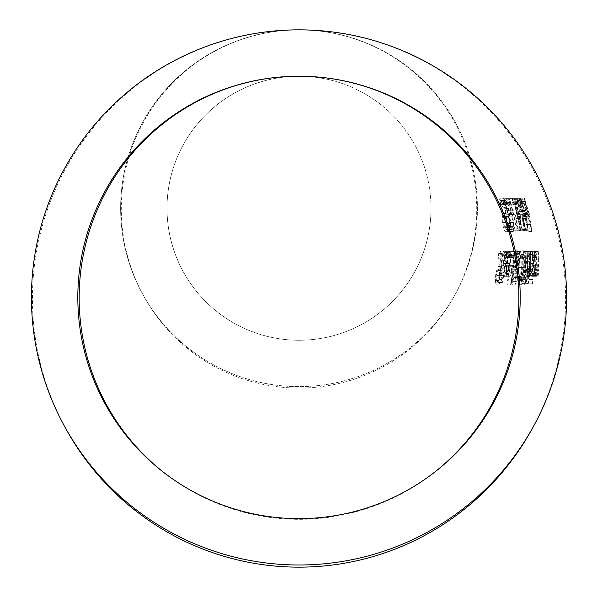<?xml version="1.0" encoding="UTF-8"?>
<svg xmlns="http://www.w3.org/2000/svg" width="597" height="597" viewBox="0 0 597 597"><rect width="100%" height="100%" fill="white"/><g stroke="black" fill="none" stroke-linecap="round" stroke-linejoin="round"><path stroke-width="0.45" stroke-dasharray="2.98 2.24" d="M523.629 216.607L522.174 208.853L519.845 201.122L518.189 197.973L517.935 199.794A229.449 227.688 -90 0 1 519.181 204.346L519.271 201.696L521.756 208.875L522.666 213.51L522.465 214.987L521.659 214.211A229.614 227.853 -90 0 1 524.614 230.763L526.509 230.763A231.823 230.046 -90 0 0 525.912 226.987L524.487 226.987A230.136 228.367 -90 0 0 522.957 218.427L523.629 216.607L527.293 216.607L525.867 208.853L523.562 201.122L521.927 197.973L518.189 197.973M521.927 197.973L521.659 199.794A233.069 231.285 -90 0 1 522.882 204.346L522.987 201.696L523.95 203.644L526.338 213.51L526.136 214.987L522.465 214.987M526.338 213.51L522.666 213.51M526.136 214.987L525.33 214.211L521.659 214.211M525.33 214.211A233.24 231.449 -90 0 1 528.233 230.763L524.614 230.763M528.233 230.763L526.509 230.763M530.136 230.763A235.449 233.643 -90 0 0 529.546 226.987L525.912 226.987M529.546 226.987L524.487 226.987M528.121 226.987A233.755 231.964 -90 0 0 526.606 218.427L522.957 218.427M526.606 218.427L523.285 218.606M526.942 218.606L527.293 216.607M523.95 203.644L520.241 203.644M522.987 201.696L519.271 201.696M522.793 202.629L519.077 202.629M521.659 199.794L517.935 199.794M506.226 251.65L505.666 250.971L503.07 263.434L502.875 276.292L504.316 273.613L505.749 265.359A209.532 207.928 -90 0 0 505.972 263.15L503.674 263.15L505.472 254.509L506.39 257.426A209.472 207.868 -90 0 0 506.644 253.001L506.226 251.65L509.831 251.65L509.263 250.971L505.666 250.971M504.301 271.083L503.368 272.956L502.958 271.06L503.316 266.247L505.099 266.247L504.301 271.083L507.935 271.083L507.017 272.956L506.599 271.06L506.95 266.247L508.726 266.247L505.099 266.247M506.95 266.247L503.316 266.247M506.599 271.06L502.958 271.06M508.726 266.247L507.935 271.083M507.017 272.956L503.368 272.956M509.263 250.971L506.696 263.434L506.532 276.292L507.957 273.613L509.368 265.359A213.151 211.517 -90 0 0 509.592 263.15L507.293 263.15L509.077 254.509L505.472 254.509M507.293 263.15L503.674 263.15M509.077 254.509L509.674 255.576L506.062 255.576M509.674 255.576L509.965 257.426L506.353 257.426M509.965 257.426L506.39 257.426M509.995 257.426A213.099 211.465 -90 0 0 510.248 253.001L506.644 253.001M510.248 253.001L509.831 251.65M509.592 263.15L505.972 263.15M507.957 273.613L504.316 273.613M506.532 276.292L502.875 276.292M508.666 250.971L506.278 263.434L506.271 276.292L507.651 273.613L508.95 265.359A212.45 210.816 -90 0 0 509.137 263.15L506.875 263.15L508.525 254.509L509.465 257.426A212.39 210.763 -90 0 0 509.659 253.001L508.666 250.971L512.263 250.971L509.898 263.434L509.913 276.292L506.271 276.292M509.913 276.292L511.286 273.613L507.651 273.613M511.286 273.613L512.562 265.359A216.069 214.413 -90 0 0 512.748 263.15L509.137 263.15M512.748 263.15L506.875 263.15M510.487 263.15L512.129 254.509L513.069 257.426A216.017 214.36 -90 0 0 513.263 253.001L512.263 250.971M513.263 253.001L509.659 253.001M513.069 257.426L509.465 257.426M513.039 257.426L509.435 257.426M512.726 255.576L509.122 255.576M512.129 254.509L508.525 254.509M510.345 272.956L509.905 271.06L510.189 266.247L511.942 266.247L511.226 271.083L510.345 272.956L506.711 272.956L506.278 271.06L506.562 266.247L508.323 266.247L507.599 271.083L506.711 272.956M511.226 271.083L507.599 271.083M509.905 271.06L506.278 271.06M511.942 266.247L508.323 266.247M510.189 266.247L506.562 266.247M501.226 253.859L500.323 250.941L498.704 253.441A202.032 200.48 -90 0 1 498.152 258.8L499.987 254.643L500.443 260.001L499.279 264.919L497.017 269.21L495.652 275.016L495.323 284.202L497.294 282.12A204.614 203.047 -90 0 0 498.346 277.015L496.211 280.508L496.241 275.456L497.779 270.463L499.017 268.769L500.987 260.68L501.226 253.859L504.838 253.859L503.928 250.941L500.323 250.941M503.928 250.941L502.316 253.441A205.652 204.077 -90 0 1 501.778 258.8L503.599 254.643L504.069 260.001L502.92 264.919L500.674 269.21L499.331 275.016L499.032 284.202L500.987 282.12L497.294 282.12M499.032 284.202L495.323 284.202M500.987 282.12A208.234 206.637 -90 0 0 502.017 277.015L498.346 277.015M502.017 277.015L498.294 277.015M501.965 277.015L499.898 280.508L496.211 280.508M499.898 280.508L499.913 275.456L501.435 270.463L502.659 268.769L504.614 260.68L504.838 253.859M500.674 269.21L497.017 269.21M501.883 266.374L498.241 266.374M503.599 254.643L499.987 254.643M501.823 258.8L498.197 258.8M501.778 258.8L498.152 258.8M502.316 253.441L498.704 253.441M514.413 251.516L513.898 251.516A216.599 214.935 -90 0 1 510.51 285.06L511.114 285.06A217.107 215.442 -90 0 0 514.413 251.516L510.293 251.516A212.972 211.338 -90 0 1 506.846 285.06L507.45 285.06A213.48 211.845 -90 0 0 510.816 251.516M511.114 285.06L507.45 285.06M513.898 251.516L510.293 251.516M510.51 285.06L506.846 285.06M503.868 251.725L503.316 251.046L501.764 258.904A205.308 203.734 -90 0 1 500.017 272.254L499.614 272.254A204.965 203.398 -90 0 1 499.032 275.613L499.435 275.613A205.308 203.734 -90 0 1 498.062 282.53L498.689 282.53A205.816 204.241 -90 0 0 500.04 275.613L501.152 275.613A206.756 205.174 -90 0 0 501.704 272.254L500.614 272.254A205.816 204.241 -90 0 0 502.137 260.777L502.652 256.098L503.226 254.591L503.637 255.367A206.756 205.174 -90 0 0 503.868 251.725L507.472 251.725L506.913 251.046L503.316 251.046M506.913 251.046L505.383 258.904A208.935 207.331 -90 0 1 503.667 272.254L503.271 272.254A208.592 206.987 -90 0 1 502.696 275.613L503.099 275.613A208.935 207.331 -90 0 1 501.749 282.53L502.375 282.53A209.443 207.838 -90 0 0 503.704 275.613L504.808 275.613A210.375 208.763 -90 0 0 505.353 272.254L501.704 272.254M504.808 275.613L501.152 275.613M505.353 272.254L500.614 272.254M504.264 272.254A209.443 207.838 -90 0 0 505.756 260.777L506.263 256.098L502.652 256.098M506.263 256.098L506.831 254.591L503.226 254.591M506.831 254.591L507.211 255.367L503.599 255.367M507.472 251.725A210.375 208.763 -90 0 1 507.241 255.367L503.637 255.367M503.704 275.613L500.04 275.613M502.375 282.53L498.689 282.53M501.749 282.53L498.062 282.53M503.099 275.613L499.435 275.613M502.696 275.613L499.032 275.613M503.271 272.254L499.614 272.254M503.667 272.254L500.017 272.254M520.517 279.956L521.897 267.575L521.599 255.21L520.256 250.837L519.032 255.21L518.181 267.575L517.651 279.956L518.592 284.306L520.517 279.956L524.136 279.956L525.502 267.575L525.196 255.21L523.845 250.837L520.256 250.837M523.845 250.837L522.629 255.21L521.278 279.956L517.651 279.956M521.278 279.956L522.218 284.306L518.592 284.306M522.218 284.306L524.136 279.956M522.644 280.605L521.994 277.277L522.375 267.575L523.912 254.538L524.92 267.575L523.942 277.277L522.644 280.605L519.024 280.605L518.383 277.277L518.771 267.575L520.315 254.538L521.323 267.575L520.33 277.277L519.024 280.605M523.912 254.538L520.315 254.538M513.584 273.792L512.151 281.597L512.166 277.068L513.398 271.187L513.584 273.792L517.203 273.792L515.786 281.597L515.801 277.068L517.017 271.187L513.398 271.187M513.39 268.172L513.383 261.382L514.502 254.352L515.271 258.023L513.39 268.172L517.002 268.172L516.987 261.382L518.099 254.352L518.868 258.023L515.271 258.023M515.748 259.456L516.83 251.516L516.151 251.516L515.554 256.12L514.383 250.837L512.853 260.337L512.98 269.702L511.204 281.985L511.763 284.306L513.845 277.642L513.816 269.657L515.345 261.844L514.771 271.135L515.345 271.135A218.815 217.144 -90 0 0 515.517 269.053L515.748 259.456L519.345 259.456L520.427 251.516L519.741 251.516L519.151 256.12L515.554 256.12M516.256 274.157L512.629 274.157M515.786 281.597L512.151 281.597M517.017 271.187L517.203 273.792M518.099 254.352L514.502 254.352M518.868 258.023L517.002 268.172M519.151 256.12L517.98 250.837L516.457 260.337L516.592 269.702L514.845 281.985L515.412 284.306L511.763 284.306M514.845 281.985L511.204 281.985M515.412 284.306L517.472 277.642L517.427 269.657L513.816 269.657M516.592 269.702L512.98 269.702M517.427 269.657L518.95 261.844L515.345 261.844M518.95 261.844L518.39 271.135L514.771 271.135M517.98 250.837L514.383 250.837M518.39 271.135L515.345 271.135M518.957 271.135A222.442 220.733 -90 0 0 519.129 269.053L519.345 259.456M519.741 251.516L516.151 251.516M520.427 251.516L516.83 251.516M526.241 272.568L525.86 272.568L524.644 285.06L525.308 285.06L526.241 272.568L522.248 272.568L521.017 285.06L521.681 285.06L522.636 272.568M525.308 285.06L521.681 285.06M525.86 272.568L522.248 272.568M524.644 285.06L521.017 285.06M525.681 269.366L526.547 261.382L525.987 254.121L524.778 251.516L523.681 251.516A226.554 224.815 -90 0 1 522.606 283.627L523.778 283.627L525.054 282.329L525.942 276.396L525.673 269.523A228.532 226.778 -90 0 0 525.681 269.366L529.278 269.366L530.136 261.382L529.584 254.121L525.987 254.121M525.629 266.195L524.278 267.023A227.091 225.353 -90 0 0 524.308 255.158L525.644 256.516L525.629 266.195L529.226 266.195L527.875 267.023A230.711 228.942 -90 0 0 527.897 255.158L529.24 256.516L525.644 256.516M524.942 279.15L523.539 279.986A227.091 225.353 -90 0 0 524.144 270.59L524.77 270.59L525.367 271.657L524.942 279.15L528.554 279.15L527.151 279.986A230.711 228.942 -90 0 0 527.748 270.59L528.375 270.59L528.972 271.657L528.554 279.15M528.375 270.59L524.77 270.59M527.748 270.59L524.144 270.59M527.151 279.986L523.539 279.986M527.703 279.986L524.091 279.986M528.323 255.158L524.726 255.158M527.897 255.158L524.308 255.158M529.24 256.516L529.226 266.195M527.875 267.023L524.278 267.023M528.494 267.023L524.897 267.023M529.584 254.121L528.375 251.516L527.278 251.516A230.181 228.412 -90 0 1 526.226 283.627L527.397 283.627L528.673 282.329L525.054 282.329M527.397 283.627L523.778 283.627M528.673 282.329L529.546 276.396L529.27 269.523L525.673 269.523M526.226 283.627L522.606 283.627M527.278 251.516L523.681 251.516M528.375 251.516L524.778 251.516M532.136 271.269L531.091 268.613A233.912 232.121 -90 0 0 530.823 251.516L530.337 251.516A233.405 231.614 -90 0 1 530.308 275.613L530.837 275.613A233.912 232.121 -90 0 0 530.994 272.023L531.987 275.486A235.009 233.203 -90 0 0 532.136 271.269L528.226 271.448L527.494 268.613A230.293 228.524 -90 0 0 527.226 251.516L526.741 251.516A229.778 228.017 -90 0 1 526.703 275.613L527.241 275.613A230.293 228.524 -90 0 0 527.397 272.023L528.382 275.486A231.382 229.614 -90 0 0 528.539 271.269M531.987 275.486L528.382 275.486M532.114 271.269L528.509 271.269M531.763 275.613L528.166 275.613M531.823 271.448L528.226 271.448M530.994 272.023L527.397 272.023M531.091 268.613L527.494 268.613M530.837 275.613L527.241 275.613M530.823 251.516L527.226 251.516M530.308 275.613L526.703 275.613M530.337 251.516L526.741 251.516M529.33 275.613A232.3 230.517 -90 0 0 529.106 251.516L528.629 251.516A231.793 230.009 -90 0 1 528.8 275.613L532.927 275.613A235.919 234.114 -90 0 0 532.703 251.516L532.226 251.516A235.412 233.606 -90 0 1 532.397 275.613L528.8 275.613M532.226 251.516L528.629 251.516M532.397 275.613L532.927 275.613M532.703 251.516L529.106 251.516M532.763 279.62L532.158 279.62A235.382 233.576 -90 0 1 531.86 283.836L532.479 283.836A235.957 234.151 -90 0 0 532.763 279.62L528.554 279.62A231.755 229.979 -90 0 1 528.248 283.836L528.875 283.836A232.337 230.554 -90 0 0 529.158 279.62M532.479 283.836L528.875 283.836M532.158 279.62L528.554 279.62M531.86 283.836L528.248 283.836M531.561 251.65L530.979 250.971L530.054 263.434L531.3 276.292L532.27 273.613L532.636 265.359A235.449 233.643 -90 0 0 532.591 263.15L530.554 263.15L531.203 254.509L532.33 257.426A235.39 233.584 -90 0 0 532.076 253.001L531.561 251.65L535.158 251.65L534.584 250.971L530.979 250.971M531.979 271.083L531.367 272.956L530.793 271.06L530.584 266.247L532.158 266.247L531.979 271.083L535.576 271.083L534.964 272.956L534.39 271.06L534.181 266.247L535.755 266.247L532.158 266.247M534.181 266.247L530.584 266.247M534.39 271.06L530.793 271.06M535.755 266.247L535.576 271.083M534.964 272.956L531.367 272.956M534.584 250.971L533.651 263.434L534.897 276.292L535.867 273.613L536.225 265.359A239.069 237.24 -90 0 0 536.188 263.15L534.151 263.15L534.8 254.509L531.203 254.509M534.151 263.15L530.554 263.15M534.8 254.509L535.442 255.576L531.845 255.576M535.442 255.576L535.897 257.426L532.3 257.426M535.897 257.426L532.33 257.426M535.927 257.426A239.016 237.181 -90 0 0 535.673 253.001L532.076 253.001M535.673 253.001L535.158 251.65M536.188 263.15L532.591 263.15M535.867 273.613L532.27 273.613M534.897 276.292L531.3 276.292M503.055 200.577A209.174 207.569 -90 0 1 503.98 205.935L504.331 201.771L506.01 207.129L505.943 222.144L507.771 231.33L508.793 229.248A211.756 210.137 -90 0 0 508.435 224.151L507.614 227.636L506.487 222.591L506.495 217.592L507.032 215.905L506.592 207.808L505.084 200.995L503.652 198.077L503.055 200.577L499.405 200.577A205.555 203.98 -90 0 1 500.346 205.935L500.689 201.771L502.375 207.129L502.338 222.144L504.174 231.33L505.196 229.248A208.137 206.54 -90 0 0 504.838 224.151L504.017 227.636L502.883 222.591L502.883 217.592L503.42 215.905L502.958 207.808L501.428 200.995L499.987 198.077L499.405 200.577M503.652 198.077L499.987 198.077M504.331 201.771L500.689 201.771M505.875 213.51L502.264 213.51M505.622 216.345L502.017 216.345M507.771 231.33L504.174 231.33M507.614 227.636L504.017 227.636M508.793 229.248L505.196 229.248M535.487 267.157A238.337 236.509 -90 0 0 534.673 251.516L534.211 251.516A237.83 236.002 -90 0 1 534.949 265.255L534.449 272.441L533.673 269.523A236.472 234.658 -90 0 0 532.964 251.516L532.502 251.516A235.964 234.151 -90 0 1 533.091 275.613L533.606 275.613A236.472 234.658 -90 0 0 533.658 272.933L534.524 276.292L535.487 267.157L539.076 267.157A241.957 240.106 -90 0 0 538.278 251.516L537.815 251.516A241.449 239.598 -90 0 1 538.539 265.255L538.046 272.441L534.449 272.441M538.046 272.441L537.27 269.523A240.098 238.255 -90 0 0 536.569 251.516L532.964 251.516M537.27 269.523L533.673 269.523M536.569 251.516L532.502 251.516M536.099 251.516A239.584 237.748 -90 0 1 536.688 275.613L533.091 275.613M536.688 275.613L533.606 275.613M537.203 275.613A240.098 238.255 -90 0 0 537.255 272.933L533.658 272.933M537.255 272.933L538.121 276.292L534.524 276.292M537.815 251.516L534.211 251.516M538.121 276.292L539.076 267.157M538.278 251.516L534.673 251.516M509.651 198.652L507.681 198.652A215.368 213.719 -90 0 1 508.629 203.204L510.831 210.935L513.107 222.382L513.017 227.718L511.868 224.927A215.457 213.808 -90 0 1 512.248 229.509L513.338 231.435L513.621 222.614L512.607 216.189L508.875 202.368L510.472 202.368A217.86 216.189 -90 0 0 509.651 198.652L504.01 198.652A211.748 210.122 -90 0 1 504.972 203.204L507.196 210.935L509.495 222.382L509.413 227.718L508.286 224.927A211.831 210.211 -90 0 1 508.644 229.509L509.734 231.435L510.002 222.614L508.98 216.189L505.219 202.368L506.808 202.368A214.233 212.592 -90 0 0 505.972 198.652M510.472 202.368L506.808 202.368M507.681 198.652L504.01 198.652M508.875 202.368L505.219 202.368M508.629 203.204L504.972 203.204M511.293 210.696L507.659 210.696M512.607 216.189L508.98 216.189M513.338 231.435L509.734 231.435M513.017 227.718L509.413 227.718M512.248 229.509L508.644 229.509M512.405 226.703L508.801 226.703M507.025 226.726L506.652 227.718L505.51 224.905A208.801 207.204 -90 0 1 505.831 229.457L506.935 231.435L507.607 229.614L507.443 223.681L505.965 216.502L509.584 216.502A213.942 212.301 -90 0 0 509.547 216.189L505.928 216.189L505.405 208.174L503.734 200.943L502.301 197.973L501.838 199.95A208.689 207.092 -90 0 1 502.719 204.502L503.055 201.696L503.913 203.487L505.532 213.144L504.972 214.286A209.517 207.905 -90 0 1 505.435 217.853L506.905 223.241L507.025 226.726L510.629 226.726L510.256 227.718L506.652 227.718M509.547 216.189L509.047 208.174L507.398 200.943L505.972 197.973L505.495 199.95L501.838 199.95M505.972 197.973L502.301 197.973M505.495 199.95A212.316 210.689 -90 0 1 506.36 204.502L502.719 204.502M506.36 204.502L502.749 204.502M506.398 204.502L506.711 201.696L503.055 201.696M506.711 201.696L507.562 203.487L503.913 203.487M507.562 203.487L509.159 213.144L508.793 214.286L505.174 214.286M508.793 214.286L504.972 214.286M508.592 214.286A213.136 211.502 -90 0 1 509.047 217.853L505.435 217.853M509.047 217.853L505.592 217.853M509.204 217.853L510.517 223.241L510.629 226.726M509.734 214.107L506.107 214.107M510.256 227.718L509.107 224.905A212.428 210.801 -90 0 1 509.428 229.457L510.532 231.435L511.211 229.614L511.047 223.681L509.584 216.502M511.211 229.614L507.607 229.614M510.532 231.435L506.935 231.435M509.428 229.457L505.831 229.457M509.107 224.905L505.51 224.905M509.137 224.905L505.54 224.905M509.644 226.703L506.047 226.703M512.33 198.652L511.823 198.652A220.629 218.935 -90 0 1 513.204 204.793L513.726 204.793A221.271 219.577 -90 0 0 512.33 198.652L508.137 198.652A217.002 215.338 -90 0 1 509.539 204.793L510.062 204.793A217.651 215.98 -90 0 0 508.644 198.652M513.726 204.793L510.062 204.793M511.823 198.652L508.137 198.652M513.204 204.793L509.539 204.793M510.778 214.651A216.248 214.592 -90 0 0 510.107 210.748L508.838 210.748A214.726 213.077 -90 0 1 509.487 214.651L514.413 214.651A219.875 218.189 -90 0 0 513.748 210.748L512.48 210.748A218.345 216.674 -90 0 1 513.121 214.651L509.487 214.651M512.48 210.748L508.838 210.748M513.121 214.651L514.413 214.651M513.748 210.748L510.107 210.748M515.957 208.853L513.838 201.122L512.256 197.973L511.927 199.794A221.532 219.83 -90 0 1 513.039 204.346L513.226 201.696L515.524 208.875L516.301 213.51L516.039 214.987L515.233 214.211A221.696 219.994 -90 0 1 517.681 230.763L519.636 230.763A223.905 222.188 -90 0 0 519.159 226.987L517.689 226.987A222.211 220.509 -90 0 0 516.412 218.427L516.756 218.606L517.181 216.607L515.957 208.853L519.629 208.853L517.532 201.122L515.965 197.973L512.256 197.973M515.965 197.973L515.621 199.794L511.927 199.794M515.621 199.794A225.151 223.427 -90 0 1 516.718 204.346L513.039 204.346M516.718 204.346L513.069 204.346M516.748 204.346L516.689 202.629L513.002 202.629M516.689 202.629L516.92 201.696L513.226 201.696M516.92 201.696L517.845 203.644L514.159 203.644M517.845 203.644L519.95 213.51L516.301 213.51M519.95 213.51L519.688 214.987L518.883 214.211A225.315 223.591 -90 0 1 521.293 230.763L523.256 230.763A227.532 225.785 -90 0 0 522.778 226.987L521.308 226.987A225.838 224.106 -90 0 0 520.054 218.427L520.39 218.606L520.823 216.607L519.629 208.853M520.39 218.606L516.756 218.606M520.054 218.427L516.412 218.427M521.308 226.987L517.689 226.987M522.778 226.987L519.159 226.987M523.256 230.763L519.636 230.763M521.293 230.763L517.681 230.763M518.883 214.211L515.233 214.211M519.688 214.987L516.039 214.987M517.054 230.763A220.994 219.3 -90 0 0 516.487 225.942L509.883 198.652L509.435 198.652L516.204 226.987L514.368 226.987A218.435 216.763 -90 0 1 514.763 230.763L520.666 230.763A224.614 222.897 -90 0 0 520.106 225.942L513.577 198.652L513.129 198.652L519.815 226.987L516.204 226.987M513.129 198.652L509.435 198.652M519.815 226.987L514.368 226.987M517.98 226.987A222.062 220.36 -90 0 1 518.375 230.763L514.763 230.763M513.577 198.652L509.883 198.652M518.375 230.763L520.666 230.763M520.106 225.942L516.487 225.942M520.696 198.652L520.211 198.652A231.569 229.793 -90 0 1 521.838 204.793L522.33 204.793A232.218 230.435 -90 0 0 520.696 198.652L516.487 198.652A227.942 226.196 -90 0 1 518.136 204.793L518.636 204.793A228.591 226.838 -90 0 0 516.972 198.652M522.33 204.793L518.636 204.793M520.211 198.652L516.487 198.652M521.838 204.793L518.136 204.793M519.024 214.942L516.084 198.652L515.621 198.652L518.032 211.45L514.136 198.652L513.696 198.652L518.472 214.733L519.965 230.763L520.502 230.763L519.397 218.189L522.203 230.763L522.703 230.763L519.024 214.942L522.673 214.942L519.808 198.652L519.345 198.652L521.696 211.45L517.845 198.652L517.405 198.652L522.121 214.733L523.584 230.763L519.965 230.763M522.121 214.733L518.472 214.733M523.584 230.763L520.502 230.763M517.405 198.652L513.696 198.652M524.121 230.763L523.047 218.189L519.397 218.189M517.845 198.652L514.136 198.652M523.047 218.189L525.823 230.763L522.203 230.763M521.696 211.45L518.032 211.45M525.823 230.763L522.703 230.763M519.345 198.652L515.621 198.652M526.323 230.763L522.673 214.942M519.808 198.652L516.084 198.652M524.248 197.973L527.621 214.681L531.793 231.412L529.673 214.704L524.248 197.973L520.509 197.973L528.158 231.412L525.994 214.704L520.509 197.973M531.793 231.412L528.158 231.412M531.226 227.845L525.3 201.54L529.24 214.704L531.136 224.517L531.226 227.845L527.584 227.845L521.569 201.54L525.561 214.704L527.487 224.517L527.584 227.845M525.3 201.54L521.569 201.54M64.894 426.989A267.583 267.583 0 0 1 299.015 29.85A178.384 178.384 0 0 0 142.937 294.612A178.384 178.384 0 0 0 477.406 208.234A178.384 178.384 0 0 0 254.412 35.514A178.384 178.384 0 0 0 142.937 294.612A179.1 177.727 -90 0 0 299.015 388.05A179.1 177.727 -90 0 0 455.101 294.612A179.1 177.727 -90 0 0 299.015 29.85A179.1 177.727 -90 0 0 142.937 294.612A178.384 178.384 0 0 0 455.101 294.612A178.384 178.384 0 0 0 299.015 29.85A268.65 266.59 -90 0 1 533.136 426.989A267.583 267.583 0 0 1 64.894 426.989A268.65 266.59 -90 0 1 299.015 29.85A267.583 267.583 0 0 1 533.136 426.989M433.086 473.369A221.196 221.196 0 0 0 299.015 76.229A221.196 221.196 0 0 0 164.951 473.369A221.196 221.196 0 0 0 433.086 473.369A221.547 219.853 -90 0 1 164.951 473.369M431.027 208.234A132.004 132.004 0 0 0 299.015 76.229A132.004 132.004 0 0 1 413.34 274.239A132.004 132.004 0 0 1 184.697 274.239A132.004 132.004 0 0 1 299.015 76.229A132.004 132.004 0 0 0 167.011 208.234A132.004 132.004 0 0 0 299.015 340.245A132.004 132.004 0 0 0 431.027 208.234M525.867 208.853L522.174 208.853M525.442 208.875L521.756 208.875M523.562 201.122L519.845 201.122M509.368 265.359L505.749 265.359M506.696 263.434L503.07 263.434M509.898 263.434L506.278 263.434M512.562 265.359L508.95 265.359M512.83 251.65L509.234 251.65M499.913 275.456L496.241 275.456M501.435 270.463L497.779 270.463M502.659 268.769L499.017 268.769M504.614 260.68L500.987 260.68M499.331 275.016L495.652 275.016M502.92 264.919L499.279 264.919M504.069 260.001L500.443 260.001M505.756 260.777L502.137 260.777M505.383 258.904L501.764 258.904M525.502 267.575L521.897 267.575M525.196 255.21L521.599 255.21M522.629 255.21L519.032 255.21M521.785 267.575L518.181 267.575M523.942 277.277L520.33 277.277M521.994 277.277L518.383 277.277M524.92 267.575L521.323 267.575M522.375 267.575L518.771 267.575M515.801 277.068L512.166 277.068M516.935 277.224L513.308 277.224M516.987 261.382L513.383 261.382M516.875 265.934L513.263 265.934M517.472 277.642L513.845 277.642M515.233 276.859L511.599 276.859M517.771 273.269L514.159 273.269M516.338 266.247L512.726 266.247M516.457 260.337L512.853 260.337M519.129 269.053L515.517 269.053M528.972 271.657L525.367 271.657M528.994 275.792L525.39 275.792M529.584 261.195L525.994 261.195M529.546 276.396L525.942 276.396M530.136 261.382L526.547 261.382M536.225 265.359L532.636 265.359M533.651 263.434L530.054 263.434M506.01 207.129L502.375 207.129M506.323 212.047L502.696 212.047M505.943 222.144L502.338 222.144M505.084 200.995L501.428 200.995M506.592 207.808L502.958 207.808M507.032 215.905L503.42 215.905M506.495 217.592L502.883 217.592M506.487 222.591L502.883 222.591M538.516 270.642L534.927 270.642M538.539 265.255L534.949 265.255M510.831 210.935L507.196 210.935M513.107 222.382L509.495 222.382M513.621 222.614L510.002 222.614M513.345 226.412L509.741 226.412M508.637 208.487L505.002 208.487M509.159 213.144L505.532 213.144M510.517 223.241L506.905 223.241M507.398 200.943L503.734 200.943M509.047 208.174L505.405 208.174M511.047 223.681L507.443 223.681M517.532 201.122L513.838 201.122M519.196 208.875L515.524 208.875M520.823 216.607L517.181 216.607M529.673 214.704L525.994 214.704M527.621 214.681L523.95 214.681M531.136 224.517L527.487 224.517M526.688 204.92L522.972 204.92M530.136 224.465L526.494 224.465M528.061 214.681L524.39 214.681M525.8 205.002L522.091 205.002"/><path stroke-width="0.9" d="M533.136 426.989A267.583 267.583 0 0 1 31.44 297.433A267.583 267.583 0 0 1 365.924 38.35A267.583 267.583 0 0 1 533.136 426.989A268.65 266.59 -90 0 1 299.015 567.15A268.65 266.59 -90 0 1 64.894 426.989M77.819 297.433A221.196 221.196 0 0 1 397.184 99.206A221.196 221.196 0 0 1 433.086 473.369A221.196 221.196 0 0 1 77.819 297.433M433.086 473.369A221.547 219.853 -90 0 0 507.159 226.427A221.547 219.853 -90 0 0 299.015 76.229L299.015 76.229A221.547 219.853 -90 0 0 90.878 226.427A221.547 219.853 -90 0 0 164.951 473.369"/></g></svg>
